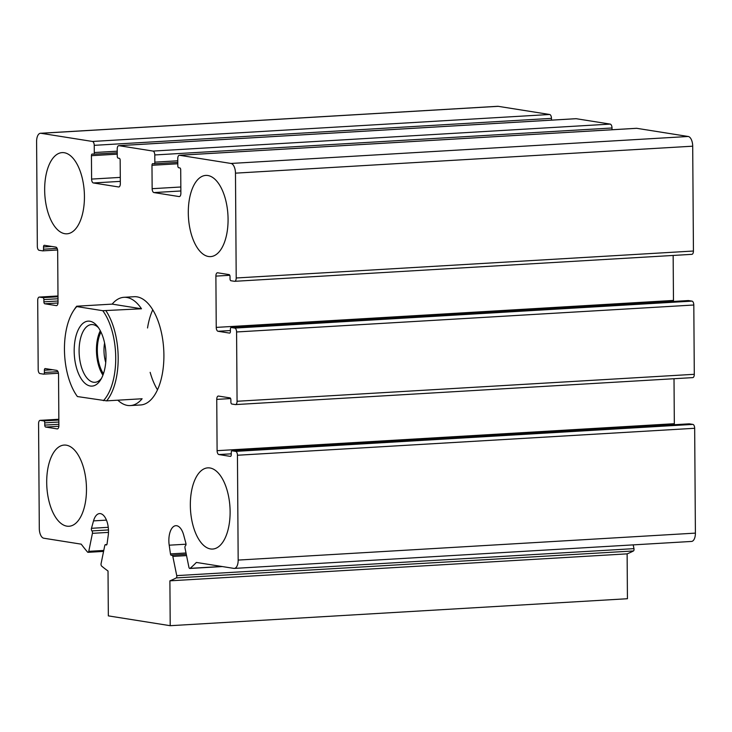 <?xml version="1.0" encoding="UTF-8"?>
<svg xmlns="http://www.w3.org/2000/svg" width="732" height="732" viewBox="0 0 732 732"><rect width="100%" height="100%" fill="white"/><g stroke="black" fill="none" stroke-linecap="round" stroke-linejoin="round"><path stroke-width="1.1" d="M236.207 277.986L235.475 173.155A9.04 4.392 -93.4 0 0 230.992 163.456L179.505 155.275A3.614 1.757 -93.4 0 0 179.322 155.266A3.614 1.757 -93.4 0 0 177.766 158.597L177.812 165.798A1.812 0.878 -93.4 0 0 178.709 167.738L179.816 167.912A1.812 0.878 -93.4 0 1 180.713 169.851L180.877 193.248A3.614 1.757 -93.4 0 1 179.322 196.579A3.614 1.757 -93.4 0 1 179.13 196.569L153.94 192.571A3.614 1.757 -93.4 0 1 152.146 188.691L151.982 165.295A1.812 0.878 -93.4 0 1 152.759 163.629A1.812 0.878 -93.4 0 1 152.86 163.639L153.958 163.812A1.812 0.878 -93.4 0 0 154.059 163.812A1.812 0.878 -93.4 0 0 154.836 162.147L154.781 154.955A3.614 1.757 -93.4 0 0 152.988 151.076L118.959 145.668A3.614 1.757 -93.4 0 0 118.776 145.659A3.614 1.757 -93.4 0 0 117.221 148.989L117.266 156.19A1.812 0.878 -93.4 0 0 118.163 158.13L119.27 158.304A1.812 0.878 -93.4 0 1 120.167 160.244L120.332 183.641A3.614 1.757 -93.4 0 1 118.776 186.971A3.614 1.757 -93.4 0 1 118.584 186.962L93.394 182.963A3.614 1.757 -93.4 0 1 91.601 179.084L91.436 155.687A1.812 0.878 -93.4 0 1 92.214 154.022A1.812 0.878 -93.4 0 1 92.314 154.022L93.412 154.205A1.812 0.878 -93.4 0 0 93.513 154.205A1.812 0.878 -93.4 0 0 94.282 152.54L94.236 145.339A3.614 1.757 -93.4 0 0 92.442 141.459L40.955 133.288A9.04 4.392 -93.4 0 0 40.489 133.27A9.04 4.392 -93.4 0 0 36.6 141.587L37.332 246.419A3.614 1.757 -93.4 0 0 39.125 250.298L42.657 250.856A1.812 0.878 -93.4 0 0 42.758 250.866A1.812 0.878 -93.4 0 0 43.536 249.2L43.517 246.949A1.812 0.878 -93.4 0 1 44.295 245.284A1.812 0.878 -93.4 0 1 44.387 245.293L55.879 247.114A3.614 1.757 -93.4 0 1 57.672 250.994L58.029 302.289A3.614 1.757 -93.4 0 1 56.474 305.619A3.614 1.757 -93.4 0 1 56.282 305.61L44.798 303.78A1.812 0.878 -93.4 0 1 43.902 301.84L43.883 299.589A1.812 0.878 -93.4 0 0 42.987 297.65L39.455 297.091A3.614 1.757 -93.4 0 0 39.263 297.082A3.614 1.757 -93.4 0 0 37.707 300.413L38.192 369.697A3.614 1.757 -93.4 0 0 39.986 373.576L43.517 374.144A1.812 0.878 -93.4 0 0 43.618 374.144A1.812 0.878 -93.4 0 0 44.396 372.478L44.378 370.227A1.812 0.878 -93.4 0 1 45.155 368.562A1.812 0.878 -93.4 0 1 45.247 368.571L56.739 370.392A3.614 1.757 -93.4 0 1 58.533 374.272L58.889 425.567A3.614 1.757 -93.4 0 1 57.334 428.897A3.614 1.757 -93.4 0 1 57.151 428.888L45.659 427.058A1.812 0.878 -93.4 0 1 44.762 425.118L44.743 422.867A1.812 0.878 -93.4 0 0 43.847 420.927L40.315 420.369A3.614 1.757 -93.4 0 0 40.123 420.36A3.614 1.757 -93.4 0 0 38.567 423.691L39.299 528.522A9.04 4.392 -93.4 0 0 43.783 538.221L81.225 544.16A234.981 114.284 -93.4 0 0 87.566 552.065A1.812 0.878 -93.4 0 0 88.06 552.321A1.812 0.878 -93.4 0 0 88.773 551.333L92.424 533.335A1.812 0.878 -93.4 0 0 91.93 530.91A1.812 0.878 -93.4 0 1 91.473 528.303L93.531 520.882A16.269 7.915 -93.4 0 1 99.589 513.58A16.269 7.915 -93.4 0 1 108.217 535.522L107.073 543.839A1.812 0.878 -93.4 0 1 106.323 545.011A1.812 0.878 -93.4 0 1 105.893 544.818A1.812 0.878 -93.4 0 0 105.463 544.626A1.812 0.878 -93.4 0 0 104.749 545.605L101.089 563.603A1.812 0.878 -93.4 0 0 101.647 566.092A234.981 114.284 -93.4 0 0 108.025 571.006L108.336 615.877L170.208 625.695L169.897 580.833A234.981 114.284 -93.4 0 0 176.22 577.923A1.812 0.878 -93.4 0 0 176.741 575.617L172.825 556.412A1.812 0.878 -93.4 0 0 171.91 555.167A1.812 0.878 -93.4 0 0 171.663 555.259A1.812 0.878 -93.4 0 1 171.416 555.341A1.812 0.878 -93.4 0 1 170.465 553.904L169.202 545.194A16.269 7.915 -93.4 0 1 175.854 525.686A16.269 7.915 -93.4 0 1 183.723 535.193L185.882 543.29A1.812 0.878 -93.4 0 1 185.461 545.752A1.812 0.878 -93.4 0 0 185.004 548.03L188.911 567.227A1.812 0.878 -93.4 0 0 189.835 568.471A1.812 0.878 -93.4 0 0 190.128 568.343A234.981 114.284 -93.4 0 0 196.377 562.441L233.819 568.38A9.04 4.392 -93.4 0 0 234.286 568.407A9.04 4.392 -93.4 0 0 238.175 560.081L237.442 455.249A3.614 1.757 -93.4 0 0 235.649 451.37L232.117 450.811A1.812 0.878 -93.4 0 0 232.026 450.802A1.812 0.878 -93.4 0 0 231.248 452.468L231.257 454.718A1.812 0.878 -93.4 0 1 230.479 456.384A1.812 0.878 -93.4 0 1 230.388 456.384L218.895 454.554A3.614 1.757 -93.4 0 1 217.102 450.674L216.745 399.388A3.614 1.757 -93.4 0 1 218.301 396.058A3.614 1.757 -93.4 0 1 218.493 396.067L229.976 397.888A1.812 0.878 -93.4 0 1 230.873 399.828L230.891 402.078A1.812 0.878 -93.4 0 0 231.788 404.018L235.32 404.576A3.614 1.757 -93.4 0 0 235.512 404.586A3.614 1.757 -93.4 0 0 237.067 401.264L236.582 331.971A3.614 1.757 -93.4 0 0 234.789 328.092L231.257 327.533A1.812 0.878 -93.4 0 0 231.156 327.524A1.812 0.878 -93.4 0 0 230.379 329.19L230.397 331.44A1.812 0.878 -93.4 0 1 229.619 333.106A1.812 0.878 -93.4 0 1 229.528 333.097L218.035 331.276A3.614 1.757 -93.4 0 1 216.242 327.396L215.885 276.11A3.614 1.757 -93.4 0 1 217.441 272.78A3.614 1.757 -93.4 0 1 217.633 272.789L229.116 274.61A1.812 0.878 -93.4 0 1 230.013 276.55L230.031 278.8A1.812 0.878 -93.4 0 0 230.928 280.74L234.46 281.298A3.614 1.757 -93.4 0 0 234.652 281.308A3.614 1.757 -93.4 0 0 236.207 277.986L693.433 251.021L692.701 146.19A9.04 4.392 -93.4 0 0 688.217 136.481L636.73 128.31A3.614 1.757 -93.4 0 0 636.538 128.301A3.614 1.757 -93.4 0 0 636.355 128.338M612.016 129.747L612.007 127.99A3.614 1.757 -93.4 0 0 610.213 124.101L576.185 118.703A3.614 1.757 -93.4 0 0 575.993 118.694A3.614 1.757 -93.4 0 0 575.809 118.73M551.471 120.14L551.461 118.374A3.614 1.757 -93.4 0 0 549.668 114.494L498.181 106.323A9.04 4.392 -93.4 0 0 497.714 106.305L40.489 133.27M169.897 580.833L627.123 553.859L627.434 598.73L170.208 625.695M627.123 553.859A234.981 114.284 -93.4 0 0 633.445 550.958A1.812 0.878 -93.4 0 0 633.967 548.643L633.198 544.873M234.286 568.407L691.511 541.442A9.04 4.392 -93.4 0 0 695.4 533.116L694.668 428.284A3.614 1.757 -93.4 0 0 692.875 424.404L689.343 423.846A1.812 0.878 -93.4 0 0 689.242 423.837A1.812 0.878 -93.4 0 0 689.151 423.855M674.016 378.728L674.328 423.709A3.614 1.757 -93.4 0 0 674.401 424.716M692.545 377.611A3.614 1.757 -93.4 0 0 692.737 377.62A3.614 1.757 -93.4 0 0 694.293 374.299L693.808 305.006A3.614 1.757 -93.4 0 0 692.014 301.127L688.483 300.568A1.812 0.878 -93.4 0 0 688.382 300.559A1.812 0.878 -93.4 0 0 688.29 300.577M673.156 255.45L673.467 300.431A3.614 1.757 -93.4 0 0 673.541 301.438M691.685 254.333A3.614 1.757 -93.4 0 0 691.877 254.343A3.614 1.757 -93.4 0 0 693.433 251.021M190.338 505.3A40.672 19.782 -93.4 0 0 212.619 549.055A40.672 19.782 -93.4 0 0 230.113 511.613A40.672 19.782 -93.4 0 0 207.833 467.858A40.672 19.782 -93.4 0 0 190.338 505.3M188.298 212.856A40.672 19.782 -93.4 0 0 210.578 256.612A40.672 19.782 -93.4 0 0 228.073 219.17A40.672 19.782 -93.4 0 0 205.784 175.415A40.672 19.782 -93.4 0 0 188.298 212.856M44.661 190.055A40.672 19.782 -93.4 0 0 66.941 233.81A40.672 19.782 -93.4 0 0 84.436 196.368A40.672 19.782 -93.4 0 0 62.156 152.613A40.672 19.782 -93.4 0 0 44.661 190.055M46.702 482.507A40.672 19.782 -93.4 0 0 68.991 526.262A40.672 19.782 -93.4 0 0 86.477 488.82A40.672 19.782 -93.4 0 0 64.196 445.065A40.672 19.782 -93.4 0 0 46.702 482.507M102.764 310.697L141.486 308.776A54.223 26.37 -93.4 0 0 123.946 297.311L134.194 296.707A54.223 26.37 86.6 0 1 163.904 355.047A54.223 26.37 86.6 0 1 140.581 404.97L130.333 405.574A54.223 26.37 -93.4 0 0 142.109 398.757L106.634 400.852L77.409 396.552A52.42 25.492 86.6 0 1 73.356 310.99A52.42 25.492 86.6 0 1 76.787 306.571L102.764 310.697A52.42 25.492 86.6 0 1 103.395 400.678M157.481 389.79A54.223 26.37 86.6 0 1 150.151 372.341M147.535 327.982A54.223 26.37 86.6 0 1 152.768 309.792M90.311 386.02A32.537 15.82 86.6 0 1 74.591 343.418A32.537 15.82 86.6 0 1 97.292 326.124A32.537 15.82 86.6 0 1 100.476 380.091A32.537 15.82 86.6 0 1 90.311 386.02M106.012 310.862A54.223 26.37 86.6 0 1 118.181 357.738A54.223 26.37 86.6 0 1 106.634 400.852M73.356 310.99L74.362 309.426A54.223 26.37 86.6 0 1 76.695 306.214L76.787 306.571M117.834 400.194A54.223 26.37 -93.4 0 0 130.333 405.574M76.695 306.214L112.17 304.119A54.223 26.37 -93.4 0 1 123.946 297.311M101.464 378.38A28.923 14.064 86.6 0 1 94.94 382.305A28.923 14.064 86.6 0 1 93.44 382.232A28.923 14.064 86.6 0 1 79.129 352.733A28.923 14.064 86.6 0 1 91.537 324.569A28.923 14.064 86.6 0 1 98.472 327.698M102.928 375.159A28.923 14.064 86.6 0 1 100.302 330.736M103.422 373.768A27.111 13.185 86.6 0 1 100.97 332.053M105.737 362.468A22.216 10.806 86.6 0 1 104.585 343.006M141.486 308.776L112.17 304.119M692.701 146.19L235.475 173.155M688.217 136.481L230.992 163.456M636.73 128.31L179.505 155.275M180.859 190.979L153.94 192.571M180.831 186.999L152.146 188.691M177.803 163.767L151.982 165.295M154.059 163.812L177.794 162.412L154.15 163.794M177.775 160.793L154.836 162.147M612.007 127.99L154.781 154.955M610.213 124.101L152.988 151.076M576.185 118.703L118.959 145.668M120.313 181.371L93.394 182.963M120.286 177.391L91.601 179.084M117.257 154.159L91.436 155.687M93.513 154.205L117.239 152.805L93.605 154.187M117.23 151.185L94.282 152.54M551.461 118.374L94.236 145.339M549.668 114.494L92.442 141.459M498.181 106.323L40.955 133.288M42.758 250.866L57.599 249.987L42.849 250.847M57.151 248.395L43.536 249.2M51.771 246.464L43.517 246.949M58.002 303.002L44.798 303.78M58.02 301.008L43.902 301.84M58.002 298.757L43.883 299.589M57.993 296.771L42.987 297.65M57.984 296.002L39.455 297.091M43.618 374.144L58.459 373.265L43.71 374.125M58.011 371.673L44.396 372.478M52.631 369.742L44.378 370.227M58.862 426.28L45.659 427.058M58.88 424.286L44.762 425.118M58.862 422.035L44.743 422.867M58.853 420.049L43.847 420.927M58.844 419.28L40.315 420.369M103.761 550.446L88.773 551.333M108.482 532.384L92.424 533.335M108.473 529.931L91.93 530.91M108.263 527.314L91.473 528.303M106.46 520.123L93.531 520.882M106.735 544.773L105.893 544.818M633.445 550.958L176.22 577.923M633.967 548.643L176.741 575.617M186.55 555.606L172.825 556.412M186.01 552.989L170.465 553.904M186.001 544.205L169.202 545.194M221.796 566.476L190.128 568.343M695.4 533.116L238.175 560.081M694.668 428.284L237.442 455.249M692.875 424.404L235.649 451.37M689.343 423.846L232.117 450.811M231.257 453.831L218.895 454.554M674.328 423.709L217.102 450.674M230.635 398.565L216.745 399.388M694.293 374.299L237.067 401.264M693.808 305.006L236.582 331.971M692.014 301.127L234.789 328.092M688.483 300.568L231.257 327.533M230.397 330.553L218.035 331.276M673.467 300.431L216.242 327.396M229.766 275.287L215.885 276.11M636.538 128.301L179.322 155.266M575.993 118.694L118.776 145.659M57.984 295.975L39.263 297.082M58.844 419.253L40.123 420.36M103.569 551.406L88.06 552.321M106.872 544.544L105.463 544.626M186.285 554.325L171.91 555.167M222.318 566.559L189.835 568.471M689.242 423.837L232.026 450.802M692.737 377.62L235.512 404.586M688.382 300.559L231.156 327.524M691.877 254.343L234.652 281.308"/></g></svg>
